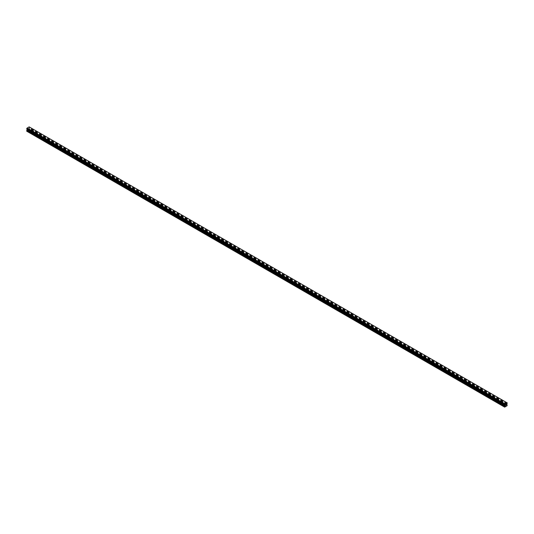 <?xml version="1.0" encoding="UTF-8"?>
<svg xmlns="http://www.w3.org/2000/svg" width="534" height="534" viewBox="0 0 534 534"><rect width="100%" height="100%" fill="white"/><g stroke="black" fill="none" stroke-linecap="round" stroke-linejoin="round"><path stroke-width="0.4" stroke-dasharray="2.67 2" d="M502.507 402.956L503.248 402.776L502.507 402.956M503.121 404.472L502.394 404.705L503.121 404.472M495.138 398.698L495.879 398.524L495.138 398.698M495.752 400.22L495.025 400.447L495.752 400.22M487.769 394.446L488.51 394.266L487.769 394.446M488.383 395.961L487.655 396.195L488.383 395.961M480.4 390.187L481.141 390.014L480.4 390.187M481.014 391.709L480.286 391.936L481.014 391.709M473.031 385.935L473.771 385.755L473.031 385.935M473.645 387.45L472.917 387.684L473.645 387.45M465.661 381.683L466.402 381.503L465.661 381.683M466.275 383.198L465.548 383.432L466.275 383.198M458.292 377.425L459.033 377.251L458.292 377.425M458.906 378.946L458.179 379.173L458.906 378.946M450.923 373.173L451.664 372.992L450.923 373.173M451.537 374.688L450.809 374.921L451.537 374.688M443.554 368.914L444.295 368.74L443.554 368.914M444.168 370.436L443.44 370.663L444.168 370.436M436.185 364.662L436.925 364.482L436.185 364.662M436.799 366.177L436.071 366.411L436.799 366.177M428.815 360.41L429.556 360.23L428.815 360.41M429.429 361.925L428.702 362.159L429.429 361.925M421.446 356.151L422.187 355.978L421.446 356.151M422.06 357.673L421.333 357.9L422.06 357.673M414.077 351.899L414.818 351.719L414.077 351.899M414.691 353.415L413.963 353.648L414.691 353.415M406.708 347.641L407.449 347.467L406.708 347.641M407.322 349.163L406.594 349.39L407.322 349.163M399.339 343.389L400.079 343.208L399.339 343.389M399.953 344.904L399.225 345.138L399.953 344.904M391.969 339.137L392.71 338.957L391.969 339.137M392.583 340.652L391.856 340.886L392.583 340.652M384.6 334.878L385.341 334.705L384.6 334.878M385.214 336.4L384.487 336.627L385.214 336.4M377.231 330.626L377.972 330.446L377.231 330.626M377.845 332.141L377.117 332.375L377.845 332.141M369.862 326.367L370.603 326.194L369.862 326.367M370.476 327.889L369.748 328.116L370.476 327.889M362.493 322.115L363.233 321.935L362.493 322.115M363.107 323.631L362.379 323.864L363.107 323.631M355.123 317.863L355.864 317.683L355.123 317.863M355.737 319.379L355.01 319.612L355.737 319.379M347.754 313.605L348.495 313.431L347.754 313.605M348.368 315.127L347.641 315.354L348.368 315.127M340.385 309.353L341.126 309.173L340.385 309.353M340.999 310.868L340.271 311.102L340.999 310.868M333.016 305.094L333.757 304.921L333.016 305.094M333.63 306.616L332.902 306.843L333.63 306.616M325.647 300.842L326.387 300.669L325.647 300.842M326.261 302.357L325.533 302.591L326.261 302.357M318.277 296.59L319.018 296.41L318.277 296.59M318.891 298.106L318.164 298.339L318.891 298.106M310.908 292.332L311.649 292.158L310.908 292.332M311.522 293.854L310.795 294.08L311.522 293.854M303.539 288.08L304.28 287.899L303.539 288.08M304.153 289.595L303.425 289.828L304.153 289.595M296.17 283.821L296.911 283.647L296.17 283.821M296.784 285.343L296.056 285.57L296.784 285.343M288.801 279.569L289.541 279.395L288.801 279.569M289.415 281.084L288.687 281.318L289.415 281.084M281.431 275.317L282.172 275.137L281.431 275.317M282.045 276.832L281.311 277.066L282.045 276.832M274.062 271.058L274.803 270.885L274.062 271.058M274.676 272.58L273.942 272.807L274.676 272.58M266.693 266.806L267.434 266.626L266.693 266.806M267.307 268.322L266.573 268.555L267.307 268.322M259.324 262.554L260.065 262.374L259.324 262.554M259.938 264.07L259.204 264.297L259.938 264.07M251.955 258.296L252.695 258.122L251.955 258.296M252.569 259.811L251.834 260.045L252.569 259.811M244.585 254.044L245.326 253.864L244.585 254.044M245.199 255.559L244.465 255.793L245.199 255.559M237.216 249.785L237.957 249.612L237.216 249.785M237.83 251.307L237.096 251.534L237.83 251.307M229.847 245.533L230.588 245.353L229.847 245.533M230.461 247.048L229.727 247.282L230.461 247.048M222.478 241.281L223.219 241.101L222.478 241.281M223.092 242.796L222.358 243.03L223.092 242.796M215.109 237.023L215.849 236.849L215.109 237.023M215.723 238.538L214.988 238.771L215.723 238.538M207.739 232.771L208.48 232.59L207.739 232.771M208.353 234.286L207.619 234.519L208.353 234.286M200.37 228.512L201.111 228.338L200.37 228.512M200.984 230.034L200.25 230.261L200.984 230.034M193.001 224.26L193.742 224.08L193.001 224.26M193.615 225.775L192.881 226.009L193.615 225.775M185.632 220.008L186.373 219.828L185.632 220.008M186.246 221.523L185.512 221.757L186.246 221.523M178.263 215.749L179.003 215.576L178.263 215.749M178.877 217.265L178.142 217.498L178.877 217.265M170.893 211.497L171.634 211.317L170.893 211.497M171.507 213.013L170.773 213.246L171.507 213.013M163.524 207.239L164.265 207.065L163.524 207.239M164.138 208.761L163.404 208.988L164.138 208.761M156.155 202.987L156.896 202.807L156.155 202.987M156.769 204.502L156.035 204.736L156.769 204.502M148.786 198.735L149.527 198.555L148.786 198.735M149.4 200.25L148.666 200.484L149.4 200.25M141.417 194.476L142.157 194.303L141.417 194.476M142.031 195.998L141.296 196.225L142.031 195.998M134.047 190.224L134.788 190.044L134.047 190.224M134.661 191.739L133.927 191.973L134.661 191.739M126.678 185.966L127.419 185.792L126.678 185.966M127.292 187.487L126.558 187.714L127.292 187.487M119.309 181.714L120.05 181.533L119.309 181.714M119.923 183.229L119.189 183.462L119.923 183.229M111.94 177.462L112.681 177.281L111.94 177.462M112.554 178.977L111.82 179.21L112.554 178.977M104.571 173.203L105.311 173.029L104.571 173.203M105.185 174.725L104.45 174.952L105.185 174.725M97.201 168.951L97.942 168.771L97.201 168.951M97.815 170.466L97.081 170.7L97.815 170.466M89.832 164.692L90.573 164.519L89.832 164.692M90.446 166.214L89.712 166.441L90.446 166.214M82.463 160.44L83.204 160.26L82.463 160.44M83.077 161.956L82.343 162.189L83.077 161.956M75.094 156.188L75.835 156.008L75.094 156.188M75.708 157.704L74.974 157.937L75.708 157.704M67.725 151.93L68.465 151.756L67.725 151.93M68.339 153.452L67.604 153.679L68.339 153.452M60.355 147.678L61.096 147.497L60.355 147.678M60.969 149.193L60.235 149.427L60.969 149.193M52.986 143.419L53.727 143.245L52.986 143.419M53.6 144.941L52.866 145.168L53.6 144.941M45.617 139.167L46.358 138.987L45.617 139.167M46.231 140.682L45.497 140.916L46.231 140.682M38.248 134.915L38.989 134.735L38.248 134.915M38.862 136.43L38.128 136.664L38.862 136.43M30.879 130.656L31.619 130.483L30.879 130.656M31.493 132.178L30.758 132.405L31.493 132.178M505.798 404.605L505.491 405.393M506.279 404.452L505.978 405.112M28.202 129.275L28.509 128.487L28.202 129.275M27.835 128.881L27.828 129.495L27.828 128.881M27.828 129.495L27.861 128.941L27.828 129.495M26.887 131.291L29.524 129.548L29.083 128.56L29.524 127.125L29.13 126.872M26.72 128.994L27.127 129.228M26.767 129.008L504.537 404.845L26.994 129.135M507 402.763L29.457 127.072M38.128 136.664L31.092 132.599M45.497 140.916L38.461 136.851M52.866 145.168L45.831 141.109M60.235 149.427L53.2 145.361M67.604 153.679L60.569 149.613M74.974 157.937L67.938 153.872M82.343 162.189L75.307 158.124M89.712 166.441L82.677 162.383M97.081 170.7L90.046 166.635M104.45 174.952L97.415 170.887M111.82 179.21L104.784 175.145M119.189 183.462L112.153 179.397M126.558 187.714L119.523 183.656M133.927 191.973L126.892 187.908M141.296 196.225L134.261 192.16M148.666 200.484L141.63 196.419M156.035 204.736L148.999 200.671M163.404 208.988L156.369 204.929M170.773 213.246L163.738 209.181M178.142 217.498L171.107 213.433M185.512 221.757L178.476 217.692M192.881 226.009L185.845 221.944M200.25 230.261L193.215 226.202M207.619 234.519L200.584 230.454M214.988 238.771L207.953 234.706M222.358 243.03L215.322 238.965M229.727 247.282L222.691 243.217M237.096 251.534L230.061 247.469M244.465 255.793L237.43 251.728M251.834 260.045L244.799 255.98M259.204 264.297L252.168 260.238M266.573 268.555L259.537 264.49M273.942 272.807L266.907 268.742M281.311 277.066L274.276 273.001M288.687 281.318L281.645 277.253M296.056 285.57L289.014 281.511M303.425 289.828L296.383 285.763M310.795 294.08L303.753 290.015M318.164 298.339L311.122 294.274M325.533 302.591L318.491 298.526M332.902 306.843L325.86 302.785M340.271 311.102L333.229 307.037M347.641 315.354L340.599 311.289M355.01 319.612L347.968 315.547M362.379 323.864L355.337 319.799M369.748 328.116L362.706 324.058M377.117 332.375L370.075 328.31M384.487 336.627L377.445 332.562M391.856 340.886L384.814 336.82M399.225 345.138L392.183 341.072M406.594 349.39L399.552 345.331M413.963 353.648L406.921 349.583M421.333 357.9L414.291 353.835M428.702 362.159L421.66 358.094M436.071 366.411L429.029 362.346M443.44 370.663L436.398 366.604M450.809 374.921L443.767 370.856M458.179 379.173L451.137 375.108M465.548 383.432L458.506 379.367M472.917 387.684L465.875 383.619M480.286 391.936L473.244 387.878M487.655 396.195L480.613 392.13M495.025 400.447L487.983 396.382M502.394 404.705L495.352 400.64M505.631 406.568L502.721 404.892M30.758 132.405L27.855 130.73M38.121 136.51L31.226 132.525M45.49 140.762L38.595 136.784M45.877 140.535L38.982 136.557L38.989 134.735M46.017 140.616L38.975 136.55M52.859 145.014L45.964 141.036M60.229 149.273L53.333 145.295M60.616 149.046L53.72 145.068L53.727 143.245M60.756 149.126L53.714 145.061M67.598 153.525L60.702 149.547M74.967 157.784L68.072 153.799M75.354 157.557L68.459 153.578L68.465 151.756M75.494 157.637L68.452 153.572M82.336 162.036L75.441 158.057M89.705 166.288L82.81 162.309M90.092 166.067L83.197 162.089L83.204 160.26M90.233 166.147L83.191 162.082M97.075 170.546L90.179 166.561M97.462 170.319L90.566 166.341L90.573 164.519M97.602 170.399L90.56 166.334M104.444 174.798L97.548 170.82M111.813 179.057L104.918 175.072M119.182 183.309L112.287 179.331M126.551 187.561L119.656 183.583M133.921 191.819L127.025 187.834M134.308 191.593L127.412 187.614L127.419 185.792M134.448 191.673L127.406 187.608M141.29 196.071L134.394 192.093M141.677 195.851L134.788 191.866L134.788 190.044M141.817 195.925L134.775 191.866M148.659 200.33L141.764 196.345M156.028 204.582L149.133 200.604M163.397 208.834L156.502 204.856M170.767 213.093L163.871 209.108M171.154 212.866L164.265 208.887L164.265 207.065M171.294 212.946L164.252 208.881M178.136 217.345L171.24 213.366M178.523 217.124L171.634 213.139L171.634 211.317M178.663 217.198L171.621 213.139M185.505 221.597L178.61 217.618M192.874 225.855L185.979 221.877M200.243 230.107L193.348 226.129M207.613 234.366L200.717 230.381M208 234.139L201.111 230.161L201.111 228.338M208.14 234.219L201.098 230.154M214.982 238.618L208.086 234.64M215.369 238.391L208.48 234.413L208.48 232.59M215.509 238.471L208.467 234.413M222.351 242.87L215.456 238.892M229.72 247.129L222.825 243.15M230.107 246.902L223.219 242.923L223.219 241.101M230.247 246.982L223.205 242.917M237.089 251.381L230.194 247.402M244.459 255.639L237.57 251.654M244.846 255.412L237.957 251.434L237.957 249.612M244.986 255.492L237.944 251.427M251.828 259.891L244.939 255.913M252.215 259.664L245.326 255.686L245.326 253.864M252.355 259.744L245.313 255.686M259.197 264.143L252.308 260.165M259.584 263.923L252.695 259.945L252.695 258.122M259.724 264.003L252.689 259.938M266.566 268.402L259.678 264.423M273.935 272.654L267.047 268.675M281.305 276.912L274.416 272.927M288.674 281.164L281.785 277.186M289.061 280.937L282.172 276.959L282.172 275.137M289.201 281.017L282.166 276.959M296.043 285.416L289.154 281.438M303.412 289.675L296.524 285.697M310.781 293.927L303.893 289.949M318.151 298.186L311.262 294.201M325.52 302.438L318.631 298.459M325.914 302.211L319.018 298.232L319.018 296.41M326.047 302.291L319.012 298.226M332.889 306.69L326 302.711M340.258 310.948L333.37 306.97M347.627 315.2L340.739 311.222M354.997 319.459L348.108 315.474M362.366 323.711L355.477 319.733M362.76 323.484L355.864 319.506L355.864 317.683M362.893 323.564L355.858 319.499M369.735 327.963L362.846 323.984M377.104 332.221L370.216 328.243M384.473 336.473L377.585 332.495M391.843 340.732L384.954 336.747M399.212 344.984L392.323 341.006M399.606 344.757L392.71 340.779L392.71 338.957M399.739 344.837L392.704 340.772M406.588 349.236L399.692 345.258M413.957 353.495L407.062 349.516M414.344 353.268L407.449 349.289L407.449 347.467M414.477 353.348L407.442 349.283M421.326 357.747L414.431 353.768M428.695 362.005L421.8 358.02M429.082 361.778L422.187 357.8L422.187 355.978M429.216 361.858L422.18 357.793M436.064 366.257L429.169 362.279M436.452 366.03L429.556 362.052L429.556 360.23M436.585 366.11L429.55 362.045M443.434 370.509L436.538 366.531M443.821 370.289L436.925 366.311L436.925 364.482M443.954 370.369L436.919 366.304M450.803 374.768L443.908 370.783M458.172 379.02L451.277 375.042M465.541 383.279L458.646 379.294M472.91 387.53L466.015 383.552M473.298 387.304L466.402 383.325L466.402 381.503M473.431 387.384L466.396 383.319M480.28 391.782L473.384 387.804M487.649 396.041L480.754 392.056M495.018 400.293L488.123 396.315M502.387 404.545L495.492 400.567M31.279 132.105L28.369 130.429M507.113 405.713L29.337 129.875M506.145 406.274L503.242 404.592M31.139 132.031L28.309 130.396M30.752 132.252L27.922 130.616M507.3 405.386L29.524 129.548M506.986 403.724L29.21 127.886M507.006 403.677L29.236 127.84M507.28 402.923L29.51 127.085M504.79 404.992L27.107 129.201L504.77 404.979M505.691 406.461L502.861 404.825M506.078 406.234L503.248 404.598L503.248 402.776M507.3 404.772L29.524 128.934M507.267 404.699L29.49 128.854M506.893 404.478L29.123 128.641M506.859 404.398L29.083 128.56M506.859 403.998L29.083 128.16M506.893 403.878L29.123 128.04M507.233 403.29L29.457 127.452M507.267 403.257L29.49 127.412M507.28 403.223L29.51 127.379M507.3 403.163L29.524 127.319M507.3 402.963L29.524 127.125M502.381 402.776L502.381 404.598M495.011 398.524L495.011 400.346M487.642 394.266L487.642 396.088M480.273 390.014L480.273 391.836M472.904 385.755L472.904 387.584M465.535 381.503L465.535 383.325M458.165 377.251L458.165 379.073M450.796 372.992L450.796 374.815M443.427 368.74L443.427 370.563M436.058 364.482L436.058 366.311M428.689 360.23L428.689 362.052M421.319 355.978L421.319 357.8M413.95 351.719L413.95 353.548M406.581 347.467L406.581 349.289M399.212 343.208L399.212 345.037M391.843 338.957L391.843 340.779M384.473 334.705L384.473 336.527M377.104 330.446L377.104 332.275M369.735 326.194L369.735 328.016M362.366 321.935L362.366 323.764M354.997 317.683L354.997 319.506M347.627 313.431L347.627 315.254M340.258 309.173L340.258 311.002M332.889 304.921L332.889 306.743M325.52 300.669L325.52 302.491M318.151 296.41L318.151 298.232M310.781 292.158L310.781 293.98M303.412 287.899L303.412 289.728M296.043 283.647L296.043 285.47M288.674 279.395L288.674 281.218M281.305 275.137L281.305 276.959M273.935 270.885L273.935 272.707M266.566 266.626L266.566 268.455M259.197 262.374L259.197 264.197M251.828 258.122L251.828 259.945M244.459 253.864L244.459 255.686M237.089 249.612L237.089 251.434M229.72 245.353L229.72 247.182M222.351 241.101L222.351 242.923M214.982 236.849L214.982 238.671M207.613 232.59L207.613 234.413M200.243 228.338L200.243 230.161M192.874 224.08L192.874 225.909M185.505 219.828L185.505 221.65M178.136 215.576L178.136 217.398M170.767 211.317L170.767 213.139M163.397 207.065L163.397 208.887M156.028 202.807L156.028 204.635M148.659 198.555L148.659 200.377M141.29 194.303L141.29 196.125M133.921 190.044L133.921 191.866M126.551 185.792L126.551 187.614M119.182 181.533L119.182 183.362M111.813 177.281L111.813 179.104M104.444 173.029L104.444 174.852M97.075 168.771L97.075 170.593M89.705 164.519L89.705 166.341M82.336 160.26L82.336 162.089M74.967 156.008L74.967 157.83M67.598 151.756L67.598 153.578M60.229 147.497L60.229 149.326M52.859 143.245L52.859 145.068M45.49 138.987L45.49 140.816M38.121 134.735L38.121 136.557M30.752 130.483L30.752 132.305M31.619 130.483L31.619 132.305M46.358 138.987L46.358 140.816M61.096 147.497L61.096 149.326M75.835 156.008L75.835 157.83M97.942 168.771L97.942 170.593M105.311 173.029L105.311 174.852M112.681 177.281L112.681 179.104M120.05 181.533L120.05 183.362M142.157 194.303L142.157 196.125M149.527 198.555L149.527 200.377M156.896 202.807L156.896 204.635M179.003 215.576L179.003 217.398M186.373 219.828L186.373 221.65M193.742 224.08L193.742 225.909M215.849 236.849L215.849 238.671M230.588 245.353L230.588 247.182M260.065 262.374L260.065 264.197M267.434 266.626L267.434 268.455M274.803 270.885L274.803 272.707M289.541 279.395L289.541 281.218M296.911 283.647L296.911 285.47M304.28 287.899L304.28 289.728M311.649 292.158L311.649 293.98M326.387 300.669L326.387 302.491M333.757 304.921L333.757 306.743M341.126 309.173L341.126 311.002M348.495 313.431L348.495 315.254M363.233 321.935L363.233 323.764M370.603 326.194L370.603 328.016M377.972 330.446L377.972 332.275M385.341 334.705L385.341 336.527M400.079 343.208L400.079 345.037M414.818 351.719L414.818 353.548M444.295 368.74L444.295 370.563M451.664 372.992L451.664 374.815M459.033 377.251L459.033 379.073M473.771 385.755L473.771 387.584M481.141 390.014L481.141 391.836M488.51 394.266L488.51 396.088M495.879 398.524L495.879 400.346M507.086 402.903L29.31 127.065M504.683 404.852L26.914 129.014"/><path stroke-width="0.8" d="M505.491 405.393L505.798 404.605M505.978 405.112L506.279 404.452M504.777 404.986L504.663 407.128L507.113 405.713L506.859 403.998L507.26 402.91L29.477 127.072M507 402.763L504.777 404.051L27 128.207L26.72 128.994L504.49 404.832L26.7 128.954M504.476 404.792L504.777 404.051M504.49 404.832L26.733 129.001L504.543 404.845M27.127 129.228L26.887 131.291L504.663 407.128M506.906 402.709L29.13 126.872L27 128.207M504.87 403.891L27.094 128.047M504.77 404.071L26.994 128.227M504.543 404.465L26.767 128.621M504.517 404.498L26.74 128.661M504.476 407.021L26.7 131.177M504.49 404.532L26.72 128.694M504.476 404.592L26.7 128.754M504.917 405.126L27.141 129.281M504.917 405.52L27.141 129.682M504.877 405.646L27.107 129.802M504.51 406.287L26.733 130.443M504.476 406.407L26.7 130.563"/></g></svg>

